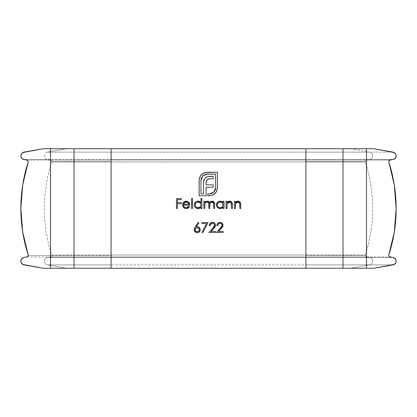<?xml version="1.0" encoding="UTF-8"?>
<svg xmlns="http://www.w3.org/2000/svg" width="417" height="417" viewBox="0 0 417 417"><rect width="100%" height="100%" fill="white"/><g stroke="black" fill="none" stroke-linecap="round" stroke-linejoin="round"><path stroke-width="0.31" stroke-dasharray="2.08 1.56" d="M51.76 161.52A1.496 1.486 -90 0 0 50.535 160.05A1.496 1.486 90 0 1 51.76 161.52L111.089 161.52L51.76 161.52A1.496 1.486 -90 0 1 51.687 161.984L365.313 161.984A149.943 148.827 -90 0 1 365.313 255.016L51.687 255.016A149.943 148.827 90 0 1 51.687 161.984L111.089 161.984L111.089 255.016L51.687 255.016A1.496 1.486 -90 0 1 51.76 255.48A1.496 1.486 90 0 1 50.535 256.95L111.089 256.95L111.089 255.48L28.267 255.48L111.089 255.48L111.089 268.272L43.097 268.272L305.911 268.272L111.089 268.272L111.089 264.868L47.408 264.868L66.595 268.272L47.408 264.868L305.911 264.868L305.911 268.272L350.405 268.272L305.911 268.272L305.911 264.868L111.089 264.868L111.089 257.508L47.408 257.508A3.737 3.706 -90 0 0 47.408 264.868A3.737 3.706 90 0 1 47.408 257.508L305.911 257.508L305.911 264.868L369.592 264.868L350.405 268.272L373.903 268.272L350.405 268.272L369.592 264.868L305.911 264.868L305.911 257.508L111.089 257.508L111.089 256.95L366.465 256.95A1.496 1.486 -90 0 1 365.24 255.48L305.911 255.48L305.911 257.508L369.592 257.508A3.737 3.706 -90 0 1 369.592 264.868L393.085 264.868L369.592 264.868A3.737 3.706 90 0 0 369.592 257.508L305.911 257.508L305.911 255.016L111.089 255.016L111.089 255.48M365.24 161.52A1.496 1.486 -90 0 1 366.465 160.05A1.496 1.486 90 0 0 365.24 161.52L305.911 161.52L305.911 160.05L27.042 160.05L50.535 160.05L47.408 159.492L50.535 160.05L111.089 160.05L111.089 161.52L111.089 159.492L111.089 160.05L305.911 160.05L305.911 161.52L365.24 161.52A1.496 1.486 90 0 0 365.313 161.984L305.911 161.984L305.911 255.016L305.911 161.52M305.911 255.48L365.24 255.48A1.496 1.486 90 0 0 366.465 256.95L389.958 256.95L366.465 256.95L369.592 257.508L393.085 257.508L369.592 257.508L366.465 256.95L50.535 256.95A1.496 1.486 -90 0 0 51.76 255.48M27.042 256.95L50.535 256.95L47.408 257.508L50.535 256.95L27.042 256.95M51.687 161.984A149.943 148.827 -90 0 0 51.687 255.016M23.915 159.492L47.408 159.492L23.915 159.492M47.408 152.132A3.737 3.706 -90 0 0 47.408 159.492L111.089 159.492L47.408 159.492A3.737 3.706 90 0 1 47.408 152.132L111.089 152.132L111.089 159.492L305.911 159.492L305.911 160.05L305.911 159.492L111.089 159.492L111.089 152.132L47.408 152.132L66.595 148.728L47.408 152.132M43.097 148.728L66.595 148.728L43.097 148.728M74.007 148.728L111.089 148.728L111.089 152.132L305.911 152.132L305.911 159.492L369.592 159.492L366.465 160.05L305.911 160.05L366.465 160.05L369.592 159.492L305.911 159.492L305.911 152.132L111.089 152.132L111.089 148.728L74.007 148.728M86.335 268.272L75.435 268.272M75.435 148.728L86.335 148.728M111.089 255.016L111.089 161.984L305.911 161.984M111.089 161.52L111.089 161.984M111.089 148.728L305.911 148.728L305.911 152.132L369.592 152.132A3.737 3.706 -90 0 1 369.592 159.492L393.085 159.492L369.592 159.492A3.737 3.706 90 0 0 369.592 152.132L305.911 152.132L305.911 148.728L111.089 148.728M341.565 268.272L330.665 268.272M365.24 255.48A1.496 1.486 90 0 1 365.313 255.016L305.911 255.016M350.405 148.728L369.592 152.132L393.085 152.132L369.592 152.132L350.405 148.728L305.911 148.728L350.405 148.728M330.665 148.728L341.565 148.728M365.313 255.016A149.943 148.827 90 0 0 365.313 161.984M389.958 160.05L366.465 160.05L389.958 160.05M223.137 208.5L223.137 207.249L223.137 208.5L224.023 208.5L224.023 201.275L223.137 201.275L223.137 202.615L223.137 201.275M222.845 207.567L222.522 207.854M220.186 208.625L221.823 208.286L223.137 207.249M218.091 208.005L217.533 207.541M216.694 206.311L216.418 204.867L217.043 206.962L219.451 208.563M217.007 202.876L217.544 202.229L216.444 204.408M216.491 204.132L216.694 203.454M218.774 201.421L217.95 201.885M218.154 201.739L219.67 201.187M219.848 201.166L220.749 201.182M223.137 202.615L222.871 202.281M221.865 201.51L221.062 201.234M216.439 204.502L216.418 204.867M222.61 203.22L223.09 205.472L221.834 207.28L222.657 206.509M220.786 207.687L219.655 207.687L218.174 206.91L217.538 205.977L217.325 204.554L218.174 202.85L219.118 202.245L220.791 202.083L222.292 202.855L221.354 202.24M221.328 207.536L221.823 207.291M222.939 205.988L223.137 204.903M217.366 205.44L217.528 205.951M217.815 206.472L218.508 207.192M218.617 207.265L219.113 207.525M229.287 201.171L228.135 201.52L226.937 202.579L226.937 201.275L226.937 202.579L227.505 201.958M231.393 201.739L230.335 201.218M231.675 202.01L231.888 202.297M232.373 204.257L232.311 203.538M231.503 208.5L231.503 205.101L231.503 208.5L232.389 208.5L232.389 204.81M231.247 203.016L231.503 205.101M230.194 202.12L231.169 202.86M229.152 202.063L228.427 202.297M228.146 202.464L230.168 202.115M227.979 202.584L227.421 203.183L227.984 202.584M226.937 205.889L227.135 203.751M227.02 204.221L226.989 204.502M226.937 201.275L226.05 201.275L226.05 208.5L226.937 208.5M232.311 203.517L231.894 202.297M230.241 201.197L229.965 201.166M235.303 201.275L235.303 202.579L235.834 201.99L235.303 202.579L235.303 201.275L234.417 201.275L234.417 208.5L235.303 208.5L235.303 205.889L235.303 208.5M239.759 201.739L237.648 201.171L238.701 201.218M240.041 202.01L240.265 202.308M240.739 204.247L240.677 203.538M239.864 208.5L239.864 205.101L239.864 208.5L240.75 208.5L240.75 204.81M237.518 202.063L237.08 202.172M235.35 204.528L235.579 203.559M235.386 204.221L235.355 204.481M235.303 205.889L235.324 204.914M237.075 202.172L238.639 202.146M239.53 202.86L239.108 202.381L239.759 203.46L239.864 205.101M240.672 203.517L240.255 202.292M238.602 201.197L238.326 201.166M237.648 201.171L235.84 201.984M198.919 222.845L196.308 226.838L197.33 226.744L196.308 226.838L198.919 222.845L198.237 222.308L195.286 226.817M197.622 226.754L197.33 226.744M197.913 226.796L198.45 226.952M199.769 228.01L200.051 228.542L198.966 227.223L197.903 226.796M200.249 229.975L200.264 229.673M200.045 230.841L200.212 230.273M199.738 231.409L199.06 232.092M196.021 232.477L197.773 232.644L196.595 232.65M195.427 232.16L194.411 230.867M194.4 230.836L194.181 229.689L195.041 231.831M194.27 228.938L194.207 229.282M194.379 228.542L194.275 228.917M194.207 229.298L194.181 229.689M197.773 232.644L199.368 231.842L200.04 230.851M200.212 229.095L200.056 228.542M195.104 229.34L196.355 227.88L197.559 227.786L198.674 228.287L199.331 229.314L199.201 230.507L198.383 231.383L197.22 231.685M196.011 231.352L195.453 230.851M195.239 230.507L195.067 229.725M197.559 227.786L197.96 227.885M199.336 229.34L198.862 228.464M196.746 227.786L196.35 227.885M196.324 227.896L195.682 228.292M195.677 228.297L195.224 228.943M195.219 228.943L195.104 229.329M204.763 201.275L204.763 202.532L205.211 201.979L204.763 202.532L204.763 201.275L203.877 201.275L203.877 208.5L204.763 208.5L204.763 205.461L204.763 208.5M205.763 201.515L207.254 201.15L205.211 201.974M208.714 201.62L207.838 201.218M209.412 202.532L209.183 202.115M210.966 201.447L209.553 202.897M211.747 201.187L212.654 201.187M214.625 203.871L214.599 203.574M213.759 208.5L213.759 204.585L213.759 208.5L214.646 208.5L214.646 204.585M213.754 204.142L213.759 204.585M213.322 202.558L213.53 202.865M210.408 202.771L210.064 203.277L210.882 202.375L212.488 202.083M209.808 204.106L210.064 203.277M209.704 205.69L209.715 205.07M208.818 208.5L208.818 204.825L208.818 208.5L209.704 208.5M208.802 204.179L208.818 204.825M208.688 203.188L208.787 203.887M208.406 202.62L208.615 202.964M205.982 202.354L205.174 203.183L206.274 202.203M204.83 204.288L205.174 203.178M204.789 204.674L204.773 204.956M204.763 205.461L204.773 204.992M204.789 204.643L204.83 204.294M206.519 202.12L208 202.271M209.761 204.46L209.798 204.158M213.608 203.048L213.728 203.699M214.573 203.392L214.213 202.25M213.775 201.724L213.202 201.354M212.712 201.197L211.377 201.275M207.64 201.176L207.254 201.15M200.958 208.5L200.958 207.249L200.958 208.5L201.849 208.5L201.849 198.362L200.958 198.362L200.958 202.672L200.958 198.362M199.649 208.286L200.958 207.249M200.666 207.567L200.348 207.854M198.007 208.625L198.846 208.547M195.917 208.005L195.354 207.541M194.515 206.311L194.244 204.867L194.869 206.962L197.272 208.563M194.828 202.876L195.37 202.229L194.27 204.408M194.312 204.132L194.515 203.454M196.595 201.421L195.771 201.885M195.98 201.739L197.496 201.187M200.389 202.031L200.958 202.672L199.691 201.541L198.555 201.182M198.039 201.15L197.668 201.166M194.259 204.502L194.244 204.867M200.759 205.988L200.911 205.472M200.749 206.014L200.113 206.941L198.607 207.687L199.649 207.291M196.438 207.265L196.933 207.525L195.995 206.91L195.187 205.44L195.427 203.632L195.995 202.85L197.486 202.089L199.164 202.235L200.113 202.855L199.68 202.5M200.436 203.22L200.947 204.622M199.67 202.495L199.175 202.24M199.66 207.28L200.108 206.941M200.124 206.931L200.483 206.509M195.187 205.44L195.349 205.951M196.006 206.915L196.329 207.192M191.58 198.362L192.472 198.362L192.472 208.5L191.58 208.5L191.58 198.362M187.989 207.134L188.765 206.217L189.553 206.634L188.974 207.478L186.733 208.599L184.794 208.38L183.61 207.557L182.849 206.332L182.583 204.909L182.792 203.632L183.725 202.146M187.713 208.359L187.238 208.51M183.918 207.864L183.61 207.557M183.199 207.014L182.849 206.332M182.844 206.321L182.646 205.633M183.683 202.193L185.435 201.229L187.04 201.223M186.243 201.15L188.573 201.958L189.469 203.063M189.339 202.844L189.933 205.081L183.47 205.081L183.678 206.139M189.891 204.429L189.933 205.081L183.47 205.081M183.662 206.102L184.747 207.385M183.897 206.566L185.085 207.551L187.014 207.609M189.553 206.634L189.287 207.072M186.733 208.599L186.217 208.625M185.857 208.615L185.492 208.573M182.599 205.273L182.599 204.585M185.435 201.229L185.836 201.171M187.077 201.234L189.151 202.573M189.506 203.136L189.891 204.413M188.281 206.858L188.536 206.551M188.698 203.308L187.66 202.365L185.779 202.073L184.423 202.714L183.563 204.189L189.047 204.189L188.692 203.293M183.563 204.189L189.047 204.189M183.892 203.392L183.704 203.783M185.831 202.068L184.84 202.412M188.666 203.256L188.453 202.964M187.66 202.365L187.243 202.188M203.183 173.321L204.111 172.862L203.183 173.321M204.121 172.857L205.055 172.544M205.091 172.534L207.134 172.284L204.111 172.862M217.465 187.827L216.668 191.294L217.45 188.343L217.465 172.284L207.134 172.284M215.219 193.373L213.676 194.598L215.891 192.576M215.865 192.612L215.255 193.332M212.217 195.312L212.738 195.104M211.7 195.474L209.464 195.797L211.7 195.474M207.749 193.952L209.464 193.952L207.749 193.952L207.749 195.797L209.464 195.797M210.449 193.879L209.464 193.952M214.567 191.262L215.162 190.194M215.62 187.827L215.62 174.134L215.511 189.005M215.62 174.134L207.134 174.134L215.62 174.134M205.935 174.243L207.134 174.134M203.235 175.531L205.93 174.243M201.093 179.06L201.223 178.502M200.984 180.253L200.984 193.952L203.506 193.952L203.506 183.068L203.506 193.952L200.984 193.952L201.01 179.654M203.731 180.816L203.6 181.567M203.621 181.416L203.725 180.837M206.217 177.23L204.804 178.445L203.929 180.092L205.69 177.579M205.696 177.574L208.781 176.407M206.775 176.944L209.631 176.323M209.636 176.318L210.403 176.302L209.636 176.318M213.191 178.7L209.98 178.7L213.191 178.7L213.191 176.302L210.403 176.302M206.467 180.65L207.656 179.274L209.084 178.763M206.066 182.682L206.066 184.882L206.326 180.999M206.066 184.882L213.191 184.882L206.066 184.882M213.191 187.249L206.066 187.249L206.097 193.952L206.066 187.249L213.191 187.249L213.191 184.882M199.133 180.253L199.462 178.054L199.133 180.253L199.133 195.797L206.097 195.797L206.097 193.952M199.623 177.533L200.905 175.27L199.462 178.054M202.349 173.873L200.916 175.26M209.131 178.757L209.98 178.7M203.532 182.318L203.506 183.068M201.234 178.476L202.798 175.948M215.506 189.031L214.906 190.715M214.583 191.247L212.878 192.941L210.663 193.848M216.428 191.747L216.668 191.294M219.79 223.335L218.414 223.971L217.971 224.643M218.737 223.7L218.414 223.971M217.945 224.711L217.752 225.602L216.866 225.602L216.929 224.966L218.247 222.871M217.377 223.793L217.789 223.267M219.514 222.35L221.417 222.579M221.75 222.767L222.855 224.106L223.032 225.764M221.755 222.772L222.214 223.147M223.053 224.899L223.074 225.248M223.064 225.508L222.621 226.884M222.907 226.275L222.115 227.604M222.423 227.197L218.602 231.43L223.199 231.43L223.199 232.446L216.486 232.446L221.531 226.989M220.942 227.687L222.146 225.774M222.146 224.94L221.526 223.877L220.244 223.33M216.866 225.602L216.929 224.966M218.831 222.542L220.087 222.308M220.379 222.318L220.671 222.355M221.234 222.501L221.755 222.767M221.776 228.016L218.602 231.43L223.199 231.43M221.245 227.343L221.531 226.994M222.006 226.217L222.172 225.555M220.04 223.324L219.16 223.476M218.138 224.325L217.94 224.727M212.185 223.335L210.814 223.971L210.371 224.643M211.138 223.7L210.814 223.971M210.34 224.711L210.147 225.602L209.261 225.602L209.282 225.284L209.782 223.773L210.642 222.871M209.772 223.793L211.231 222.542L213.817 222.579M214.13 222.756L214.708 223.251M215.25 224.106L215.427 225.779L215.016 226.884M214.828 227.182L214.51 227.604M214.182 228.005L210.997 231.43L215.594 231.43L215.594 232.446L208.881 232.446L213.608 227.38M213.65 227.333L214.583 225.326M214.547 224.94L213.864 223.83M213.931 223.882L212.644 223.33M209.282 225.284L209.496 224.346M212.482 222.308L213.066 222.355M213.629 222.501L214.604 223.142M215.453 224.956L215.427 225.769M215.094 226.754L210.997 231.43L215.594 231.43M213.337 227.687L213.926 226.994M214.406 226.217L214.541 225.779M212.441 223.324L211.56 223.476M210.533 224.325L210.335 224.727M202.031 232.279L206.493 223.575L201.911 223.575L201.911 222.563L207.994 222.563L202.798 232.702L202.031 232.279L206.493 223.575L201.911 223.575M181.317 199.628L177.387 199.628L177.387 202.672L181.317 202.672L181.317 203.684L177.387 203.684L177.387 208.5L176.5 208.5L176.5 198.617L181.317 198.617L181.317 199.628L177.387 199.628L177.387 202.672L181.317 202.672M181.317 203.684L177.387 203.684L177.387 208.5"/><path stroke-width="0.63" d="M341.565 148.728L366.486 148.728L366.486 268.272L342.993 268.272L373.903 268.272L393.085 264.868A3.737 3.706 -90 0 0 393.085 257.508L389.478 256.773L388.733 255.48A1.496 1.486 -90 0 1 388.806 255.016A149.943 148.827 -90 0 0 388.806 161.984A1.496 1.486 -90 0 1 388.733 161.52L389.478 160.227L393.085 159.492L395.285 158.215L396.15 155.812L395.926 154.535L394.294 152.58L373.903 148.728L366.486 148.728L366.486 268.272L373.903 268.272L394.294 264.42L395.926 262.465L396.15 261.188L395.285 258.785L393.085 257.508L389.958 256.95A1.496 1.486 -90 0 1 388.806 255.016L394.305 232.05L396.15 208.5L394.305 184.95L388.806 161.984A1.496 1.486 -90 0 1 389.958 160.05L393.085 159.492A3.737 3.706 -90 0 0 393.085 152.132L373.903 148.728L342.993 148.728L342.993 268.272L341.565 268.272M28.267 161.52A1.496 1.486 90 0 1 28.194 161.984A1.496 1.486 -90 0 0 28.267 161.52L27.522 160.227L23.915 159.492L21.715 158.215L20.85 155.812L21.074 154.535L22.706 152.58L43.097 148.728L50.514 148.728L50.514 268.272L43.097 268.272L22.706 264.42L21.074 262.465L20.85 261.188L21.715 258.785L23.915 257.508L27.522 256.773L28.267 255.48A1.496 1.486 90 0 1 27.042 256.95L23.915 257.508A3.737 3.706 90 0 0 23.915 264.868L43.097 268.272L74.007 268.272L50.514 268.272L50.514 148.728L74.007 148.728L43.097 148.728L23.915 152.132A3.737 3.706 90 0 0 23.915 159.492L27.042 160.05A1.496 1.486 90 0 1 28.267 161.52M330.665 268.272L305.911 268.272L305.911 148.728L111.089 148.728L111.089 268.272L305.911 268.272L86.335 268.272M192.472 208.5L191.58 208.5L191.58 198.362L192.472 198.362L192.472 208.5L192.472 198.362L191.58 198.362L191.58 208.5L191.58 198.362L192.472 198.362L192.472 208.5L191.58 208.5L192.472 208.5M200.958 198.362L200.958 202.672L200.958 198.362L201.849 198.362L201.849 208.5L200.958 208.5L200.958 207.249L198.846 208.547L196.563 208.354L195.344 207.53L194.515 206.316L194.244 204.867L194.53 203.428L195.37 202.229L196.595 201.421L198.888 201.244L200.958 202.672L198.039 201.15C195.745 201.348 194.478 202.589 194.244 204.867C194.458 207.166 195.714 208.417 198.007 208.625L200.958 207.249L200.958 208.5L201.849 208.5L201.849 198.362L200.958 198.362L201.849 198.362L201.849 208.5L200.958 208.5M235.303 208.5L234.417 208.5L235.303 208.5L234.417 208.5L234.417 201.275L235.303 201.275L235.303 202.579L236.496 201.52L238.785 201.239L240.255 202.297L240.672 203.517L240.75 208.5L239.864 208.5L239.666 203.152L239.108 202.381L237.898 202.037L236.35 202.584L235.501 203.751L235.303 208.5L235.438 203.949L237.898 202.037L239.759 203.46L239.864 208.5L240.75 208.5L240.75 204.81C240.937 202.693 240.036 201.468 238.05 201.15L235.303 202.579L235.303 201.275L234.417 201.275L234.417 208.5L234.417 201.275L235.303 201.275M226.937 208.5L226.05 208.5L226.937 208.5L226.05 208.5L226.05 201.275L226.937 201.275L226.937 202.579L228.135 201.52L230.424 201.239L231.894 202.297L232.311 203.517L232.389 208.5L231.503 208.5L231.305 203.152L230.747 202.381L229.532 202.037L227.984 202.584L227.135 203.751L226.937 208.5L227.077 203.949L229.532 202.037L231.393 203.46L231.503 208.5L232.389 208.5L232.389 204.81C232.577 202.693 231.675 201.468 229.689 201.15L226.937 202.579L226.937 201.275L226.05 201.275L226.05 208.5L226.05 201.275L226.937 201.275M222.866 202.281L223.137 202.615L223.137 201.275L224.023 201.275L224.023 208.5L223.137 208.5L223.137 207.249L221.026 208.547L218.743 208.354L217.043 206.962L216.486 205.607L216.704 203.428L217.549 202.229L218.774 201.421L220.64 201.171L221.865 201.51L223.137 202.615L220.212 201.15C217.919 201.348 216.658 202.589 216.418 204.867C216.632 207.166 217.888 208.417 220.186 208.625L223.137 207.249L223.137 208.5L224.023 208.5L224.023 201.275L223.137 201.275L224.023 201.275L224.023 208.5L223.137 208.5M195.286 226.817L194.181 229.689L194.687 227.823L198.237 222.308L198.919 222.845L196.308 226.838L197.903 226.796L199.415 227.593L200.212 229.095L200.04 230.851L198.351 232.477L196.584 232.644L195.041 231.831L194.181 229.689C194.343 231.529 195.338 232.535 197.173 232.702C199.06 232.55 200.092 231.539 200.264 229.673C200.103 227.875 199.128 226.9 197.33 226.744L196.308 226.838L198.919 222.845L198.237 222.308L195.286 226.817L198.237 222.308L198.919 222.845M204.763 208.5L203.877 208.5L204.763 208.5L203.877 208.5L203.877 201.275L204.763 201.275L204.763 202.532L206.118 201.359L208.02 201.27L209 201.875L209.553 202.897L210.632 201.646L212.878 201.239L214.213 202.25L214.646 204.585L214.646 208.5L213.759 208.5L213.666 203.261L212.488 202.083L210.882 202.375L210.064 203.277L209.704 208.5L208.818 208.5L208.735 203.418L208 202.271L206.519 202.12L205.174 203.178L204.794 204.627L204.763 208.5L204.763 205.461C204.575 203.564 205.352 202.422 207.098 202.037C208.49 202.339 209.063 203.272 208.818 204.825L208.818 208.5L209.704 208.5L209.704 205.69C209.454 203.684 210.236 202.469 212.044 202.037C213.389 202.271 213.963 203.121 213.759 204.585L213.759 208.5L214.646 208.5L214.646 204.585C214.833 202.626 214.02 201.479 212.201 201.15L209.553 202.897L207.254 201.15L205.763 201.515L204.763 202.532L204.763 201.275L203.877 201.275L203.877 208.5L203.877 201.275L204.763 201.275M185.08 207.551L186.107 207.739C184.486 207.598 183.605 206.712 183.47 205.081L183.897 206.566L185.085 207.551L187.014 207.609L188.765 206.217L189.553 206.634L188.974 207.478L187.238 208.516L185.492 208.573L183.61 207.557L182.849 206.332L182.636 204.262L183.417 202.495L184.663 201.479L187.077 201.234L189.151 202.573L189.933 205.081L183.47 205.081L189.933 205.081L189.151 202.573L186.243 201.15L183.417 202.495L182.583 204.909C182.755 207.197 183.965 208.437 186.217 208.625C187.723 208.615 188.833 207.953 189.553 206.634L188.765 206.217L186.107 207.739L188.281 206.858M200.337 176.073L202.349 173.873L205.086 172.539L217.465 172.284L217.408 188.854L216.428 191.747L214.5 194.025L211.7 195.474L207.749 195.797L207.749 193.952L210.663 193.848L212.368 193.253L214.213 191.726L215.167 190.188L215.62 187.827L215.62 174.134L205.93 174.243L203.235 175.531L201.437 177.913L200.984 180.253L200.984 193.952L203.506 193.952L203.532 182.318L204.45 178.961L205.696 177.574L207.364 176.725L213.191 176.302L213.191 178.7L208.297 178.961L207.103 179.737L206.326 180.999L206.066 184.882L213.191 184.882L213.191 187.249L206.066 187.249L206.097 195.797L199.133 195.797L199.217 179.143L200.337 176.073L199.462 178.054L199.133 180.253L199.133 195.797L206.097 195.797L206.066 187.249L213.191 187.249L213.191 184.882L206.066 184.882L206.326 180.999L207.103 179.737L208.297 178.961L213.191 178.7L213.191 176.302L207.364 176.725L205.221 177.986L203.929 180.092L203.506 183.068L203.506 193.952L200.984 193.952L200.984 180.253L202.798 175.948L207.134 174.134L215.62 174.134L215.62 187.827L213.806 192.169L209.464 193.952L207.749 193.952L207.749 195.797L211.7 195.474L213.676 194.598L216.428 191.747L217.465 187.827L217.465 172.284L207.134 172.284L203.183 173.321L200.337 176.073M222.146 225.774L221.808 224.184L220.244 223.33L218.414 223.971L217.752 225.602L216.866 225.602L217.387 223.773L218.831 222.542L220.671 222.355L222.204 223.142L223.022 224.664L222.907 226.275L218.602 231.43L223.199 231.43L223.199 232.446L216.486 232.446L221.531 226.994L222.188 225.326L220.317 228.354L216.486 232.446L223.199 232.446L223.199 231.43L218.602 231.43L221.073 228.792L223.074 225.248C222.907 223.423 221.912 222.443 220.087 222.308C218.101 222.496 217.028 223.595 216.866 225.602L217.752 225.602C217.888 224.195 218.649 223.434 220.04 223.324L219.79 223.335M214.541 225.779L214.202 224.184L212.644 223.33L210.814 223.971L210.147 225.602L209.261 225.602L209.782 223.773L211.231 222.542L213.066 222.355L214.604 223.142L215.417 224.664L215.094 226.754L210.997 231.43L215.594 231.43L215.594 232.446L208.881 232.446L213.926 226.994L214.583 225.326L212.712 228.354L208.881 232.446L215.594 232.446L215.594 231.43L210.997 231.43L213.468 228.792L215.469 225.248C215.302 223.423 214.307 222.443 212.482 222.308C210.496 222.496 209.423 223.595 209.261 225.602L210.147 225.602C210.283 224.195 211.049 223.434 212.441 223.324L212.185 223.335M201.911 223.575L206.493 223.575L201.911 223.575L201.911 222.563L207.994 222.563L202.798 232.702L202.031 232.279L206.493 223.575L202.031 232.279L202.798 232.702L207.994 222.563L201.911 222.563L201.911 223.575L201.911 222.563L207.994 222.563L202.798 232.702L202.031 232.279M177.387 208.5L176.5 208.5L177.387 208.5L176.5 208.5L176.5 198.617L181.317 198.617L181.317 199.628L177.387 199.628L177.387 202.672L181.317 202.672L181.317 203.684L177.387 203.684L177.387 208.5L177.387 203.684L181.317 203.684L181.317 202.672L177.387 202.672L177.387 199.628L181.317 199.628L181.317 198.617L176.5 198.617L176.5 208.5L176.5 198.617L181.317 198.617L181.317 199.628M28.267 255.48A1.496 1.486 -90 0 0 28.194 255.016L22.695 232.05L20.85 208.5L22.695 184.95L28.194 161.984A149.943 148.827 90 0 0 28.194 255.016A1.496 1.486 90 0 1 28.267 255.48M75.435 268.272L74.007 268.272L74.007 148.728L75.435 148.728M86.335 148.728L111.089 148.728L111.089 268.272L74.007 268.272L74.007 148.728L330.665 148.728M305.911 148.728L342.993 148.728L342.993 268.272L305.911 268.272L305.911 148.728M223.137 207.249L222.845 207.567M222.522 207.854L219.816 208.609M219.457 208.563L218.091 208.005M217.533 207.541L216.694 206.311M216.418 204.867L216.439 204.502M216.444 204.408L216.491 204.132M216.694 203.454L217.007 202.876M218.774 201.421L219.67 201.187M219.848 201.166L221.062 201.234M220.749 201.182L221.865 201.51M223.137 201.275L223.137 202.615M221.823 207.291L222.939 205.988M222.61 203.22L221.344 202.235L220.228 202.037C222.006 202.177 222.975 203.131 223.137 204.903C222.97 206.66 221.995 207.609 220.218 207.739L221.328 207.536M218.508 207.192L220.218 207.739C218.466 207.577 217.497 206.623 217.309 204.877L217.382 204.236M218.174 206.91L218.612 207.265M217.554 203.741L218.174 202.85L217.351 204.398L217.528 205.951M222.292 202.855L222.928 203.788L222.292 202.855M222.657 206.509L223.095 204.372M223.064 204.226L223.137 204.903M217.309 204.877C217.497 203.131 218.466 202.182 220.228 202.037C218.466 202.182 217.497 203.131 217.309 204.877L217.366 205.44M227.505 201.958L228.109 201.531M228.146 201.515L229.287 201.171M230.335 201.218L231.086 201.52M231.112 201.536L231.675 202.01M231.888 202.297L232.311 203.517M232.311 203.538L232.373 204.257M232.378 204.294L232.389 208.5L231.503 208.5M231.503 205.101L231.247 203.016M231.305 203.152L230.763 202.396M230.742 202.381L230.194 202.12M230.148 202.104L229.152 202.063M228.427 202.297L228.146 202.464M228.709 202.172L227.979 202.584M227.135 203.751L227.02 204.221M226.989 204.502L226.942 205.404M226.963 204.914L227.015 204.294M231.393 203.46L231.487 204.278M231.894 202.297L229.965 201.166M231.404 201.745L230.773 201.359M227.197 202.271L226.937 202.579M235.834 201.99L237.648 201.171M238.701 201.218L240.041 202.01M240.265 202.308L240.672 203.517M240.677 203.538L240.739 204.247M240.739 204.294L240.75 208.5L239.864 208.5M239.864 205.101L239.613 203.016M239.514 202.829L237.518 202.063M237.08 202.172L236.35 202.584M236.788 202.297L236.512 202.464M235.579 203.553L235.386 204.221M235.355 204.481L235.303 205.889M235.324 204.914L235.376 204.294M238.529 202.115L239.53 202.86M239.759 203.46L239.848 204.278M240.255 202.297L238.326 201.166M239.765 201.745L239.134 201.359M197.33 226.744L197.622 226.754M197.616 226.754L197.913 226.796M198.45 226.952L199.769 228.01M200.051 228.542L200.212 229.084M200.264 229.673L200.249 229.975M199.738 231.409L200.045 230.841M199.06 232.092L197.773 232.644M196.595 232.65L195.427 232.16M195.041 231.831L196.021 232.477M194.181 229.689L194.207 229.298M194.207 229.282L194.27 228.938M194.275 228.907L194.379 228.542M199.201 230.507L198.383 231.383L199.201 230.512M197.96 227.885L198.674 228.292L197.142 227.755C198.445 227.812 199.19 228.469 199.378 229.725C199.206 230.961 198.492 231.612 197.22 231.685L195.453 230.851L197.22 231.685L198.383 231.383L197.22 231.685C195.954 231.612 195.234 230.961 195.067 229.725L195.104 230.09M196.011 231.352L197.22 231.685M195.224 228.943L195.109 230.127L195.735 231.143M199.342 230.08L199.336 229.34M198.862 228.464L199.331 230.127M195.067 229.725C195.192 228.485 195.886 227.828 197.142 227.755L196.324 227.896M195.682 228.292L195.219 228.943M205.211 201.979L205.763 201.515M207.254 201.15L207.64 201.176M207.838 201.218L208.714 201.62M209.183 202.115L209.412 202.532M209.553 202.897L209.959 202.276M210.017 202.209L210.966 201.447M211.367 201.281L211.747 201.187M212.654 201.187L214.573 203.392M214.599 203.574L214.625 203.871M214.646 204.585L214.646 208.5L213.759 208.5M213.759 204.585L213.754 204.142M213.728 203.699L213.52 202.844L212.779 202.172M212.488 202.083L210.408 202.771M210.064 203.277L209.808 204.106M209.798 204.158L209.761 204.46M209.715 205.07L209.704 205.69M209.704 208.5L208.818 208.5M208.818 204.825L208.802 204.179M208.787 203.882L208.761 203.611M208.615 202.964L208.406 202.62M208 202.271L206.519 202.12M206.274 202.203L205.982 202.354M204.945 203.72L204.83 204.288M204.773 204.956L204.789 204.674M204.789 204.643L204.83 204.294M214.213 202.25L212.456 201.161M213.775 201.724L213.202 201.354M200.958 207.249L200.666 207.567M200.348 207.854L197.642 208.609M197.277 208.563L195.917 208.005M195.354 207.541L194.515 206.311M194.244 204.867L194.259 204.502M194.27 204.408L194.312 204.132M194.515 203.454L194.828 202.876M196.595 201.421L197.496 201.187M197.668 201.166L198.039 201.15M198.555 201.182L200.389 202.031M198.846 208.547L199.649 208.286M199.649 207.291L200.483 206.509L200.947 205.19L200.759 205.988M199.68 202.5L198.049 202.037C199.832 202.177 200.801 203.131 200.958 204.903L200.947 204.622L200.958 204.903C200.791 206.66 199.821 207.609 198.044 207.739L196.939 207.525L198.044 207.739L199.66 207.28M196.329 207.192L196.006 206.915M195.13 204.877L195.995 202.85L195.302 203.929L195.187 205.44L195.13 204.877C195.318 203.131 196.292 202.182 198.049 202.037C196.292 202.182 195.318 203.131 195.13 204.877C195.323 206.623 196.292 207.577 198.044 207.739L196.438 207.265M199.67 202.495L200.754 203.788L199.67 202.495M200.947 205.19L200.916 204.372M200.89 204.226L200.947 204.622M200.436 203.22L200.113 202.855M188.765 206.217L188.536 206.551L188.765 206.217L189.553 206.634M189.292 207.072L187.713 208.359M187.238 208.51L185.857 208.615M185.497 208.573L184.814 208.391M184.773 208.375L183.918 207.864M183.61 207.557L183.199 207.014M182.646 205.633L182.599 205.273L182.646 205.633M182.583 204.909L183.683 202.193M183.725 202.146L185.424 201.229M185.836 201.171L187.04 201.223M189.151 202.573L189.339 202.844M183.47 205.081L183.516 205.565M183.522 205.597L183.678 206.139M187.014 207.609L187.989 207.134M184.84 202.412L183.563 204.189L189.047 204.189L183.563 204.189L184.423 202.714L186.284 202.037C187.733 202.094 188.656 202.813 189.047 204.189L188.067 202.61L185.831 202.068M187.223 202.182L185.779 202.073L184.205 202.933M188.453 202.964L187.66 202.365M206.618 172.304L217.465 172.284L217.465 187.827M216.668 191.294L216.162 192.174M212.738 195.104L212.217 195.312M209.464 195.797L207.749 195.797L207.749 193.952M210.069 193.926L210.449 193.879M210.658 193.848L213.806 192.169L214.567 191.262M215.162 190.194L215.506 189.031M215.511 189.005L215.62 187.827M207.134 174.134L205.935 174.243M205.93 174.243L203.235 175.531L201.453 177.882M201.437 177.918L201.234 178.471M201.223 178.502L200.984 180.253M203.506 183.068L203.532 182.312M206.775 176.944L206.217 177.23M208.781 176.407L209.631 176.323M210.403 176.302L213.191 176.302L213.191 178.7M209.98 178.7L209.136 178.757M209.084 178.763L207.103 179.737L206.081 182.255M213.191 184.882L213.191 187.249M206.097 193.952L206.097 195.797L199.133 195.797L199.133 180.253M199.462 178.054L199.623 177.533M200.905 175.27L202.266 173.936M202.626 173.686L202.349 173.873M203.642 173.081L203.183 173.321M206.326 180.999L206.467 180.65M207.364 179.487L207.656 179.274M201.01 179.654L201.093 179.06M202.798 175.948L203.235 175.531M214.906 190.715L214.583 191.247M219.16 223.476L218.737 223.7M218.414 223.971L218.143 224.32M217.94 224.727L217.841 225.039M217.815 225.154L217.752 225.602L216.866 225.602L216.887 225.284M216.929 224.966L217.377 223.793M217.783 223.272L218.831 222.542M218.247 222.871L219.514 222.35M220.087 222.308L220.379 222.318M220.666 222.355L221.234 222.501M221.417 222.579L221.75 222.767M222.214 223.147L223.053 224.899M223.074 225.248L223.064 225.508M223.032 225.764L222.907 226.264M222.621 226.884L222.423 227.197M222.115 227.604L221.776 228.016M223.199 231.43L223.199 232.446L216.486 232.446L220.942 227.687M221.781 226.645L222.006 226.217M220.04 223.324L220.447 223.356L220.04 223.324C221.318 223.408 222.032 224.075 222.188 225.326L222.141 225.779M222.016 224.534L220.452 223.356M223.022 224.664L223.059 224.956M221.245 227.343L221.531 226.994M211.555 223.476L211.138 223.7M210.814 223.971L210.236 225.039M210.173 225.378L209.261 225.602L209.282 225.284M209.501 224.346L209.772 223.793M210.642 222.871L211.914 222.35M212.164 222.324L212.482 222.308M213.066 222.355L213.634 222.501M213.817 222.579L214.13 222.756M214.15 222.767L214.708 223.251M215.25 224.106L215.459 224.956M215.427 225.779L215.094 226.754M215.016 226.884L214.828 227.182M214.51 227.604L214.182 228.005M215.594 231.43L215.594 232.446L208.881 232.446L213.337 227.692M214.176 226.645L214.406 226.212M213.864 223.83L212.441 223.324C213.713 223.408 214.427 224.075 214.583 225.326L214.547 224.94M214.541 224.919L214.27 224.278M214.202 224.184L213.931 223.882M181.317 202.672L181.317 203.684M220.791 202.083L220.228 202.037M219.941 202.052L218.174 202.85M219.655 207.687L220.218 207.739M197.559 227.786L196.746 227.786M196.355 227.88L195.677 228.297M195.109 230.127L195.239 230.507M199.164 202.235L197.486 202.089L195.995 202.85M184.126 203.027L183.892 203.392M183.704 203.783L183.563 204.189M189.047 204.189L188.698 203.308"/></g></svg>
